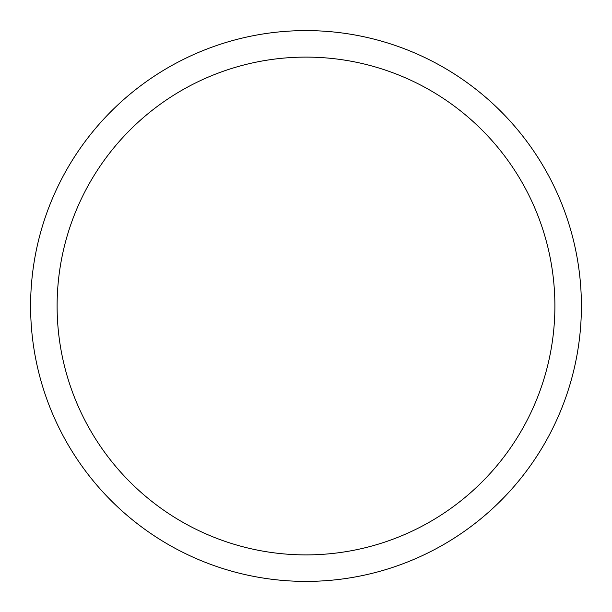 <?xml version="1.0" encoding="UTF-8"?>
<svg xmlns="http://www.w3.org/2000/svg" width="612" height="612" viewBox="0 0 612 612"><rect width="100%" height="100%" fill="white"/><g stroke="black" fill="none" stroke-linecap="round" stroke-linejoin="round"><path stroke-width="0.92" d="M306 30.6A275.4 275.4 0 0 1 581.4 306A275.4 275.4 0 0 1 306 581.4A275.4 275.4 0 0 1 30.6 306A275.4 275.4 0 0 1 306 30.6M306 57.107A248.893 248.893 0 0 1 554.893 306A248.893 248.893 0 0 1 306 554.893A248.893 248.893 0 0 1 57.107 306A248.893 248.893 0 0 1 306 57.107"/></g></svg>
